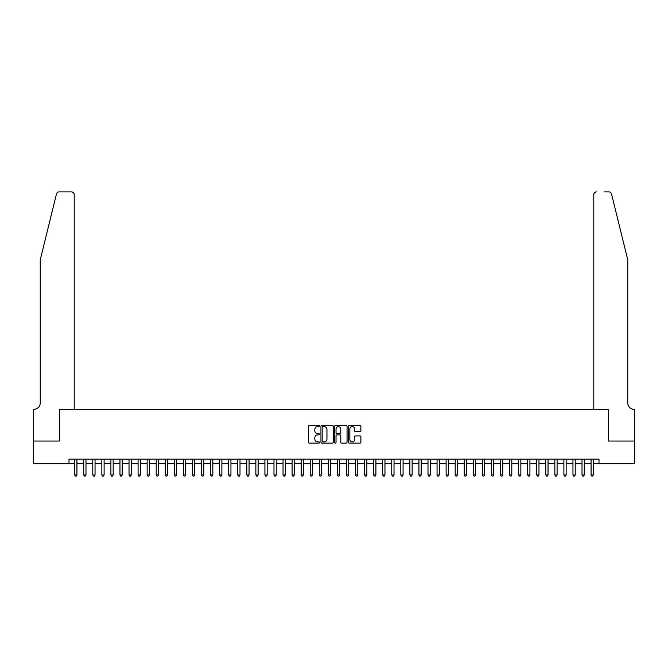 <?xml version="1.0" encoding="UTF-8"?>
<svg xmlns="http://www.w3.org/2000/svg" width="668" height="668" viewBox="0 0 668 668"><rect width="100%" height="100%" fill="white"/><g stroke="black" fill="none" stroke-linecap="round" stroke-linejoin="round"><path stroke-width="1" d="M319.504 425.975A0.626 0.626 0 0 0 318.886 425.349L309.434 425.349A0.885 0.885 0 0 0 308.541 426.242L308.541 442.249A0.885 0.885 0 0 0 309.434 443.135L318.886 443.135A0.626 0.626 0 0 0 319.504 442.517A0.626 0.626 0 0 0 318.886 441.89L317.659 441.89A2.847 2.847 0 0 1 314.812 439.051L314.812 437.715A2.847 2.847 0 0 1 317.659 434.868L318.886 434.868A0.626 0.626 0 0 0 319.504 434.242A0.626 0.626 0 0 0 318.886 433.624L317.659 433.624A2.847 2.847 0 0 1 314.812 430.776L314.812 429.44A2.847 2.847 0 0 1 317.659 426.601L318.886 426.601A0.626 0.626 0 0 0 319.504 425.975M359.985 431.62A0.885 0.885 0 0 0 360.879 430.735L360.879 426.242A0.885 0.885 0 0 0 359.985 425.349L349.498 425.349A0.885 0.885 0 0 0 348.604 426.242L348.604 442.249A0.885 0.885 0 0 0 349.498 443.135L359.985 443.135A0.885 0.885 0 0 0 360.879 442.249L360.879 436.822A0.885 0.885 0 0 0 359.985 435.937L355.501 435.937A0.885 0.885 0 0 0 354.608 436.822L354.608 439.511A2.38 2.38 0 0 1 352.228 441.89A2.38 2.38 0 0 1 349.848 439.511L349.848 428.973A2.38 2.38 0 0 1 352.228 426.601A2.38 2.38 0 0 1 354.608 428.973L354.608 430.735A0.885 0.885 0 0 0 355.501 431.62L359.985 431.62M69.004 463.692L33.442 463.692L33.442 441.039L59.494 441.039L59.494 409.334L608.506 409.334L608.506 441.039L634.558 441.039L634.558 463.692L598.996 463.692L598.996 459.158L69.004 459.158L69.004 463.692L74.666 463.692M333.223 426.242A0.885 0.885 0 0 0 332.33 425.349L321.842 425.349A0.885 0.885 0 0 0 320.949 426.242L320.949 442.249A0.885 0.885 0 0 0 321.842 443.135L332.33 443.135A0.885 0.885 0 0 0 333.223 442.249L333.223 426.242M335.67 425.349L346.158 425.349A0.885 0.885 0 0 1 347.051 426.242L347.051 442.249A0.885 0.885 0 0 1 346.158 443.135L341.674 443.135A0.885 0.885 0 0 1 340.78 442.249L340.78 435.753A0.885 0.885 0 0 0 339.895 434.868L336.914 434.868A0.885 0.885 0 0 0 336.021 435.753L336.021 442.517A0.626 0.626 0 0 1 335.403 443.135A0.626 0.626 0 0 1 334.777 442.517L334.777 426.242A0.885 0.885 0 0 1 335.67 425.349M76.929 463.692L83.725 463.692M85.988 463.692L92.785 463.692M95.048 463.692L101.845 463.692M104.108 463.692L110.905 463.692M113.168 463.692L119.964 463.692M122.227 463.692L129.024 463.692M131.287 463.692L138.084 463.692M140.347 463.692L147.144 463.692M149.407 463.692L156.203 463.692M158.466 463.692L165.263 463.692M167.526 463.692L174.323 463.692M176.586 463.692L183.383 463.692M185.646 463.692L192.442 463.692M194.705 463.692L201.502 463.692M203.765 463.692L210.562 463.692M212.825 463.692L219.622 463.692M221.885 463.692L228.681 463.692M230.944 463.692L237.741 463.692M240.004 463.692L246.801 463.692M249.064 463.692L255.861 463.692M258.124 463.692L264.92 463.692M267.183 463.692L273.98 463.692M276.243 463.692L283.04 463.692M285.303 463.692L292.1 463.692M294.363 463.692L301.159 463.692M303.422 463.692L310.219 463.692M312.482 463.692L319.279 463.692M321.542 463.692L328.339 463.692M330.602 463.692L337.398 463.692M339.661 463.692L346.458 463.692M348.721 463.692L355.518 463.692M357.781 463.692L364.578 463.692M366.841 463.692L373.637 463.692M375.9 463.692L382.697 463.692M384.96 463.692L391.757 463.692M394.02 463.692L400.817 463.692M403.08 463.692L409.876 463.692M412.139 463.692L418.936 463.692M421.199 463.692L427.996 463.692M430.259 463.692L437.056 463.692M439.319 463.692L446.115 463.692M448.378 463.692L455.175 463.692M457.438 463.692L464.235 463.692M466.498 463.692L473.295 463.692M475.558 463.692L482.354 463.692M484.617 463.692L491.414 463.692M493.677 463.692L500.474 463.692M502.737 463.692L509.534 463.692M511.797 463.692L518.593 463.692M520.856 463.692L527.653 463.692M529.916 463.692L536.713 463.692M538.976 463.692L545.773 463.692M548.036 463.692L554.832 463.692M557.095 463.692L563.892 463.692M566.155 463.692L572.952 463.692M575.215 463.692L582.012 463.692M584.275 463.692L591.071 463.692M593.334 463.692L598.996 463.692M322.819 426.601A0.626 0.626 0 0 0 322.193 427.219L322.193 441.272A0.626 0.626 0 0 0 322.819 441.89L324.105 441.89A2.847 2.847 0 0 0 326.953 439.051L326.953 429.44A2.847 2.847 0 0 0 324.105 426.601L322.819 426.601M340.78 429.023A2.38 2.38 0 0 0 338.4 426.643A2.38 2.38 0 0 0 336.021 429.023L336.021 432.73A0.885 0.885 0 0 0 336.914 433.624L339.895 433.624A0.885 0.885 0 0 0 340.78 432.73L340.78 429.023M76.929 459.158L76.929 474.923L74.666 474.923L74.666 459.158M76.929 474.923L76.252 476.1L75.35 476.1L74.666 474.923M56.488 193.962C57.181 192.476 57.181 192.476 56.488 193.962C57.181 192.476 57.181 192.476 56.488 193.962L40.239 259.844L40.239 402.988A6.338 6.338 0 0 1 33.901 409.334L33.4 409.334L33.4 441.039L59.352 441.039L59.352 409.334L74.215 409.334L74.215 194.613A2.714 2.714 0 0 0 71.493 191.9L59.126 191.9A2.714 2.714 0 0 0 56.488 193.962M63.978 191.9L71.493 191.9C73.138 192.075 74.039 192.977 74.215 194.613L74.215 409.334M40.239 402.988A6.338 6.338 0 0 1 33.901 409.334M622.776 239.645L611.512 193.962L627.761 259.844L627.761 402.988A6.338 6.338 0 0 0 634.099 409.334L634.6 409.334L634.6 441.039L608.648 441.039L608.648 409.334L593.785 409.334L593.785 194.613L593.785 409.334M604.022 191.9L608.874 191.9A2.714 2.714 0 0 1 611.512 193.962M596.507 191.9A2.714 2.714 0 0 0 593.785 194.613C593.961 192.977 594.862 192.075 596.507 191.9M627.761 402.988A6.338 6.338 0 0 0 634.099 409.334M85.988 459.158L85.988 474.923L83.725 474.923L83.725 459.158M85.988 474.923L85.312 476.1L84.402 476.1L83.725 474.923M95.048 459.158L95.048 474.923L92.785 474.923L92.785 459.158M95.048 474.923L94.372 476.1L93.462 476.1L92.785 474.923M104.108 459.158L104.108 474.923L101.845 474.923L101.845 459.158M104.108 474.923L103.431 476.1L102.521 476.1L101.845 474.923M113.168 459.158L113.168 474.923L110.905 474.923L110.905 459.158M113.168 474.923L112.491 476.1L111.581 476.1L110.905 474.923M122.227 459.158L122.227 474.923L119.964 474.923L119.964 459.158M122.227 474.923L121.551 476.1L120.641 476.1L119.964 474.923M131.287 459.158L131.287 474.923L129.024 474.923L129.024 459.158M131.287 474.923L130.611 476.1L129.701 476.1L129.024 474.923M140.347 459.158L140.347 474.923L138.084 474.923L138.084 459.158M140.347 474.923L139.67 476.1L138.76 476.1L138.084 474.923M149.407 459.158L149.407 474.923L147.144 474.923L147.144 459.158M149.407 474.923L148.73 476.1L147.82 476.1L147.144 474.923M158.466 459.158L158.466 474.923L156.203 474.923L156.203 459.158M158.466 474.923L157.79 476.1L156.88 476.1L156.203 474.923M167.526 459.158L167.526 474.923L165.263 474.923L165.263 459.158M167.526 474.923L166.85 476.1L165.94 476.1L165.263 474.923M176.586 459.158L176.586 474.923L174.323 474.923L174.323 459.158M176.586 474.923L175.909 476.1L174.999 476.1L174.323 474.923M185.646 459.158L185.646 474.923L183.383 474.923L183.383 459.158M185.646 474.923L184.969 476.1L184.059 476.1L183.383 474.923M194.705 459.158L194.705 474.923L192.442 474.923L192.442 459.158M194.705 474.923L194.029 476.1L193.119 476.1L192.442 474.923M203.765 459.158L203.765 474.923L201.502 474.923L201.502 459.158M203.765 474.923L203.089 476.1L202.179 476.1L201.502 474.923M212.825 459.158L212.825 474.923L210.562 474.923L210.562 459.158M212.825 474.923L212.148 476.1L211.238 476.1L210.562 474.923M221.885 459.158L221.885 474.923L219.622 474.923L219.622 459.158M221.885 474.923L221.208 476.1L220.298 476.1L219.622 474.923M230.944 459.158L230.944 474.923L228.681 474.923L228.681 459.158M230.944 474.923L230.268 476.1L229.358 476.1L228.681 474.923M240.004 459.158L240.004 474.923L237.741 474.923L237.741 459.158M240.004 474.923L239.328 476.1L238.418 476.1L237.741 474.923M249.064 459.158L249.064 474.923L246.801 474.923L246.801 459.158M249.064 474.923L248.387 476.1L247.477 476.1L246.801 474.923M258.124 459.158L258.124 474.923L255.861 474.923L255.861 459.158M258.124 474.923L257.447 476.1L256.537 476.1L255.861 474.923M267.183 459.158L267.183 474.923L264.92 474.923L264.92 459.158M267.183 474.923L266.507 476.1L265.597 476.1L264.92 474.923M276.243 459.158L276.243 474.923L273.98 474.923L273.98 459.158M276.243 474.923L275.567 476.1L274.657 476.1L273.98 474.923M285.303 459.158L285.303 474.923L283.04 474.923L283.04 459.158M285.303 474.923L284.626 476.1L283.716 476.1L283.04 474.923M294.363 459.158L294.363 474.923L292.1 474.923L292.1 459.158M294.363 474.923L293.686 476.1L292.776 476.1L292.1 474.923M303.422 459.158L303.422 474.923L301.159 474.923L301.159 459.158M303.422 474.923L302.746 476.1L301.836 476.1L301.159 474.923M312.482 459.158L312.482 474.923L310.219 474.923L310.219 459.158M312.482 474.923L311.806 476.1L310.896 476.1L310.219 474.923M321.542 459.158L321.542 474.923L319.279 474.923L319.279 459.158M321.542 474.923L320.865 476.1L319.955 476.1L319.279 474.923M330.602 459.158L330.602 474.923L328.339 474.923L328.339 459.158M330.602 474.923L329.925 476.1L329.015 476.1L328.339 474.923M339.661 459.158L339.661 474.923L337.398 474.923L337.398 459.158M339.661 474.923L338.985 476.1L338.075 476.1L337.398 474.923M348.721 459.158L348.721 474.923L346.458 474.923L346.458 459.158M348.721 474.923L348.045 476.1L347.135 476.1L346.458 474.923M357.781 459.158L357.781 474.923L355.518 474.923L355.518 459.158M357.781 474.923L357.104 476.1L356.194 476.1L355.518 474.923M366.841 459.158L366.841 474.923L364.578 474.923L364.578 459.158M366.841 474.923L366.164 476.1L365.254 476.1L364.578 474.923M375.9 459.158L375.9 474.923L373.637 474.923L373.637 459.158M375.9 474.923L375.224 476.1L374.314 476.1L373.637 474.923M384.96 459.158L384.96 474.923L382.697 474.923L382.697 459.158M384.96 474.923L384.284 476.1L383.374 476.1L382.697 474.923M394.02 459.158L394.02 474.923L391.757 474.923L391.757 459.158M394.02 474.923L393.343 476.1L392.433 476.1L391.757 474.923M403.08 459.158L403.08 474.923L400.817 474.923L400.817 459.158M403.08 474.923L402.403 476.1L401.493 476.1L400.817 474.923M412.139 459.158L412.139 474.923L409.876 474.923L409.876 459.158M412.139 474.923L411.463 476.1L410.553 476.1L409.876 474.923M421.199 459.158L421.199 474.923L418.936 474.923L418.936 459.158M421.199 474.923L420.523 476.1L419.613 476.1L418.936 474.923M430.259 459.158L430.259 474.923L427.996 474.923L427.996 459.158M430.259 474.923L429.582 476.1L428.672 476.1L427.996 474.923M439.319 459.158L439.319 474.923L437.056 474.923L437.056 459.158M439.319 474.923L438.642 476.1L437.732 476.1L437.056 474.923M448.378 459.158L448.378 474.923L446.115 474.923L446.115 459.158M448.378 474.923L447.702 476.1L446.792 476.1L446.115 474.923M457.438 459.158L457.438 474.923L455.175 474.923L455.175 459.158M457.438 474.923L456.762 476.1L455.852 476.1L455.175 474.923M466.498 459.158L466.498 474.923L464.235 474.923L464.235 459.158M466.498 474.923L465.821 476.1L464.911 476.1L464.235 474.923M475.558 459.158L475.558 474.923L473.295 474.923L473.295 459.158M475.558 474.923L474.881 476.1L473.971 476.1L473.295 474.923M484.617 459.158L484.617 474.923L482.354 474.923L482.354 459.158M484.617 474.923L483.941 476.1L483.031 476.1L482.354 474.923M493.677 459.158L493.677 474.923L491.414 474.923L491.414 459.158M493.677 474.923L493.001 476.1L492.091 476.1L491.414 474.923M502.737 459.158L502.737 474.923L500.474 474.923L500.474 459.158M502.737 474.923L502.06 476.1L501.15 476.1L500.474 474.923M511.797 459.158L511.797 474.923L509.534 474.923L509.534 459.158M511.797 474.923L511.12 476.1L510.21 476.1L509.534 474.923M520.856 459.158L520.856 474.923L518.593 474.923L518.593 459.158M520.856 474.923L520.18 476.1L519.27 476.1L518.593 474.923M529.916 459.158L529.916 474.923L527.653 474.923L527.653 459.158M529.916 474.923L529.24 476.1L528.33 476.1L527.653 474.923M538.976 459.158L538.976 474.923L536.713 474.923L536.713 459.158M538.976 474.923L538.299 476.1L537.389 476.1L536.713 474.923M548.036 459.158L548.036 474.923L545.773 474.923L545.773 459.158M548.036 474.923L547.359 476.1L546.449 476.1L545.773 474.923M557.095 459.158L557.095 474.923L554.832 474.923L554.832 459.158M557.095 474.923L556.419 476.1L555.509 476.1L554.832 474.923M566.155 459.158L566.155 474.923L563.892 474.923L563.892 459.158M566.155 474.923L565.479 476.1L564.569 476.1L563.892 474.923M575.215 459.158L575.215 474.923L572.952 474.923L572.952 459.158M575.215 474.923L574.538 476.1L573.628 476.1L572.952 474.923M584.275 459.158L584.275 474.923L582.012 474.923L582.012 459.158M584.275 474.923L583.598 476.1L582.688 476.1L582.012 474.923M593.334 459.158L593.334 474.923L591.071 474.923L591.071 459.158M593.334 474.923L592.65 476.1L591.748 476.1L591.071 474.923"/></g></svg>
